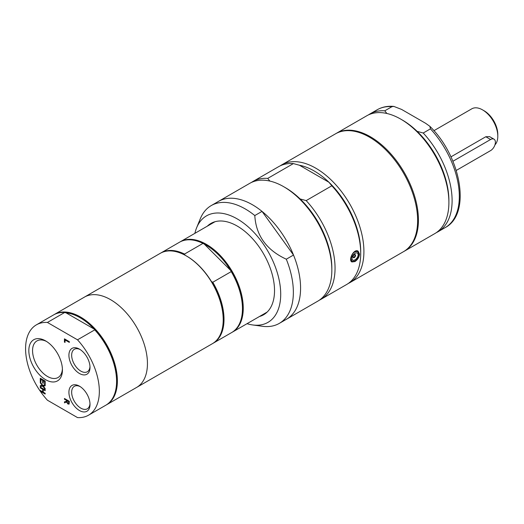 <?xml version="1.0" encoding="UTF-8"?>
<svg xmlns="http://www.w3.org/2000/svg" width="524" height="524" viewBox="0 0 524 524"><rect width="100%" height="100%" fill="white"/><g stroke="black" fill="none" stroke-linecap="round" stroke-linejoin="round"><path stroke-width="0.79" d="M45.175 393.851L40.44 391.12L40.44 390.557M45.175 390.504L43.256 389.581L43.256 392.181L45.175 393.288L45.175 394.035L40.282 391.212L40.282 390.465L42.673 391.847L42.673 389.247L40.282 387.865L40.282 387.112L45.175 389.935L45.175 390.688L43.256 389.581M42.673 391.847L42.837 389.155L40.44 387.773L40.44 387.203M45.175 389.031L42.922 386.083L40.44 386.417L40.44 385.631M45.175 385.729L43.256 386.044L45.175 388.52L45.175 389.332L42.765 386.175L40.282 386.509L40.282 385.651L42.234 385.402L40.282 382.874L40.282 382.068L42.732 385.278L45.175 384.944L45.175 385.802L43.256 386.044M42.234 385.402L40.44 382.278M40.859 381.931L40.44 381.688L40.44 378.341M43.256 383.123L42.837 382.88L42.837 380.286L41.023 379.238L40.859 382.114L40.282 381.78L40.282 378.249L45.175 381.072L45.175 384.603L44.592 384.269L44.592 381.492L43.256 380.712L43.256 383.313L42.673 382.979L42.673 380.378L40.859 379.33M45.175 384.42L44.756 384.177L44.756 381.393L43.256 380.712M65.015 342.257L64.596 342.015L64.596 338.93M69.332 342.224L65.179 339.827L65.015 342.441L64.439 342.106L64.439 338.838L69.332 341.661L69.332 342.408L65.015 339.919M68.768 401.731L68.762 403.185L68.107 403.166L68.762 403.185L68.768 401.731L66.928 400.67L67.183 402.498L68.598 403.277L67.95 403.257M68.926 401.639L66.928 400.67M69.234 403.958L68.159 403.978L66.725 401.98L64.596 402.76L64.596 401.823M64.596 402.76L64.439 401.875L66.541 401.122L66.541 400.264L64.596 399.144L64.596 398.574M66.725 401.98L64.439 402.851M64.596 399.144L64.439 398.482L69.332 401.305L69.07 404.05L68.002 404.07L66.568 402.072M66.541 400.264L64.439 399.236M66.384 401.22L66.384 400.356M77.506 339.821L47.422 322.45A52.158 30.11 -120 0 0 36.385 324.847A52.158 30.11 -120 0 0 47.422 400.218L77.506 417.582A52.158 30.11 -120 0 0 88.543 415.185A52.158 30.11 -120 0 0 77.506 339.821L94.746 329.871L94.137 329.052A51.588 29.783 -120 0 0 66.076 312.854L94.137 329.052A51.588 29.783 -120 0 1 116.583 380.896L116.583 381.361A52.158 30.11 -120 0 0 94.746 329.871M79.465 373.494A14.914 8.613 -120 0 0 90.01 367.403A14.914 8.613 -120 0 0 79.465 349.135A14.914 8.613 -120 0 0 68.913 355.226A14.914 8.613 -120 0 0 79.465 373.494M79.465 410.528A14.914 8.613 -120 0 0 90.01 404.436A14.914 8.613 -120 0 0 79.465 386.168A14.914 8.613 -120 0 0 68.913 392.253A14.914 8.613 -120 0 0 79.465 410.528M45.627 379.697A23.757 13.716 -120 0 0 62.428 369.996A23.757 13.716 -120 0 0 45.627 340.901A23.757 13.716 -120 0 0 28.827 350.595A23.757 13.716 -120 0 0 45.627 379.697M386.902 113.492L384.773 110.819L391.991 106.654L393.851 106.418L401.62 109.437L425.619 123.291L429.876 126.33L430.44 128.852L423.222 133.017L417.156 131.367A65.762 37.97 -120 0 0 402.393 120.068L400.795 119.145A68.028 39.274 -120 0 0 366.78 115.771L336.31 133.365A68.028 39.274 -120 0 0 335.917 133.6M436.374 232.61A68.028 39.274 -120 0 0 438.012 231.752A68.028 39.274 -120 0 0 423.222 133.017M403.939 251.415A68.028 39.274 -120 0 0 404.338 251.193L434.809 233.599A68.028 39.274 -120 0 0 448.898 202.461L448.898 200.607A65.762 37.97 -120 0 0 417.156 131.367M358.94 254.304L357.676 251.559C354.067 251.199 351.82 253.623 350.923 258.836L352.01 261.384L354.545 261.188M358.141 254.854C358.134 259.033 351.866 262.655 352.049 258.371C351.866 254.088 358.134 250.465 358.141 254.854M354.892 261.587L351.873 261.954C348.001 260.166 353.936 248.304 358.108 251.153L359.503 254.068C359.176 257.271 357.637 259.78 354.892 261.587M355.534 255.437A1.755 1.015 -60 0 1 354.768 257.205A1.755 1.015 -60 0 1 353.412 257.677A1.755 1.015 -60 0 1 353.412 255.647A1.755 1.015 -60 0 1 355.174 254.631A1.755 1.015 -60 0 1 355.534 255.437M269.853 181.068L267.725 178.396L293.381 163.586L299.446 165.237L328.967 182.28L331.83 185.784L306.173 200.6L300.108 198.943A65.762 37.97 -120 0 0 285.344 187.644L283.739 186.721A68.028 39.274 -120 0 0 249.725 183.354L211.244 205.572A68.028 39.274 -120 0 0 200.319 218.718L196.631 227.75A61.485 35.494 -120 0 0 194.882 233.344M319.319 300.187A68.028 39.274 -120 0 0 320.963 299.328L346.619 284.519A68.028 39.274 -120 0 0 360.709 253.374L360.709 251.52A65.762 37.97 -120 0 0 314.204 170.981A65.762 37.97 -120 0 0 299.446 165.237A65.762 37.97 60 0 1 314.204 170.981A65.762 37.97 60 0 1 328.967 182.28M300.108 198.943A65.762 37.97 -120 0 1 331.843 268.183L331.843 270.037A68.028 39.274 -120 0 0 283.739 186.721M293.512 255.037L286.3 259.203C266.48 250.033 255.987 235.479 254.802 215.554L262.02 211.388L293.512 255.037A68.028 39.274 -120 0 1 286.49 319.234L317.754 301.182A68.028 39.274 -120 0 0 331.843 270.037M320.963 299.328A68.028 39.274 -120 0 0 306.173 200.6M360.709 253.374A68.028 39.274 -120 0 0 331.83 185.784M247.04 323.681A61.485 35.494 -120 0 0 252.751 324.965L262.419 326.282A68.028 39.274 -120 0 0 279.272 323.4A68.028 39.274 -120 0 0 293.361 292.254A68.028 39.274 -120 0 0 286.3 259.203M252.751 324.965A61.485 35.494 -120 0 0 280.713 294.213A61.485 35.494 -120 0 0 245.127 224.298A61.485 35.494 -120 0 0 196.631 227.75M254.802 215.554A68.028 39.274 -120 0 0 211.244 205.572M185.064 255.234L184.513 254.055L202.952 243.405L204.308 244.125L230.671 270.43L231.222 271.609L212.783 282.253L211.434 281.539A51.588 29.783 -120 0 0 186.734 256.151A51.588 29.783 -120 0 0 186.531 256.039M242.448 308.453A51.588 29.783 -120 0 0 242.455 308.223A51.588 29.783 -120 0 0 230.671 270.43A51.588 29.783 -120 0 0 204.308 244.125M212.809 343.436A52.158 30.11 -120 0 0 213.209 343.207A52.158 30.11 -120 0 0 212.783 282.253M223.211 319.561A51.588 29.783 -120 0 0 223.211 319.332A51.588 29.783 -120 0 0 211.434 281.539M184.513 254.055A52.158 30.11 -120 0 0 161.058 252.876A52.158 30.11 -120 0 0 160.658 253.112M213.209 343.207L231.647 332.563A52.158 30.11 -120 0 0 242.455 308.688A52.158 30.11 -120 0 0 231.222 271.609M47.422 322.45L64.662 312.501L66.076 312.854M64.662 312.501A52.158 30.11 -120 0 0 53.625 314.898L36.385 324.847M88.543 415.185L105.782 405.235A52.158 30.11 -120 0 0 116.583 381.361M62.402 368.876A21.124 12.196 60 0 1 58.053 377.516A21.124 12.196 60 0 1 47.494 376.468A21.124 12.196 60 0 1 33.693 357.853A21.124 12.196 60 0 1 36.929 340.928A21.124 12.196 60 0 1 46.59 341.484M89.984 366.571A12.976 7.493 60 0 1 87.325 371.758A12.976 7.493 60 0 1 80.834 371.116A12.976 7.493 60 0 1 72.358 359.68A12.976 7.493 60 0 1 74.349 349.285A12.976 7.493 60 0 1 80.172 349.574M89.984 403.604A12.976 7.493 60 0 1 87.325 408.792A12.976 7.493 60 0 1 80.834 408.15A12.976 7.493 60 0 1 72.358 396.714A12.976 7.493 60 0 1 74.349 386.312A12.976 7.493 60 0 1 80.172 386.601M452.9 161.268L490.582 139.508A6.805 3.93 -60 0 1 493.988 139.174A6.805 3.93 -60 0 1 495.029 144.624A6.805 3.93 -60 0 1 490.582 150.617L456.253 170.438M450.941 156.866L485.794 136.744L489.593 136.633L493.988 139.174M494.957 144.86A21.543 12.438 -120 0 0 497.8 136.266A21.543 12.438 -120 0 0 482.565 109.883A21.543 12.438 -120 0 0 471.796 108.815L433.911 130.692M482.565 109.883L484.169 110.813A19.277 11.128 -120 0 1 497.8 134.419L497.8 136.266M384.773 110.819A68.028 39.274 -120 0 0 369.983 113.924A68.028 39.274 -120 0 0 368.418 114.913M448.898 202.461A68.028 39.274 -120 0 0 400.795 119.145M404.338 251.193A68.028 39.274 -120 0 0 418.427 220.047A68.028 39.274 -120 0 0 388.736 151.587A68.028 39.274 -120 0 0 336.31 133.365M348.185 283.523A68.028 39.274 -120 0 0 349.822 282.665L403.539 251.651A68.028 39.274 -120 0 0 417.628 220.512A68.028 39.274 -120 0 0 387.93 152.052A68.028 39.274 -120 0 0 335.511 133.823L281.794 164.837A68.028 39.274 -120 0 0 280.229 165.826M349.822 282.665A68.028 39.274 -120 0 0 363.911 251.52A68.028 39.274 -120 0 0 334.22 183.059A68.028 39.274 -120 0 0 281.794 164.837M293.381 163.586A68.028 39.274 -120 0 0 278.591 166.691L252.935 181.501A68.028 39.274 -120 0 0 251.369 182.49M267.725 178.396A68.028 39.274 -120 0 0 252.935 181.501M279.272 323.4L286.49 319.234A68.028 39.274 -120 0 0 300.579 288.089A68.028 39.274 -120 0 0 270.882 219.628A68.028 39.274 -120 0 0 218.462 201.406A68.028 39.274 -120 0 1 262.02 211.388M259.465 316.503A52.721 30.438 -120 0 0 263.598 314.773A52.721 30.438 -120 0 0 274.524 290.637A52.721 30.438 -120 0 0 251.507 237.582A52.721 30.438 -120 0 0 210.877 223.453A52.721 30.438 -120 0 0 207.308 226.172M232.047 332.327A52.158 30.11 -120 0 0 232.453 332.098A52.158 30.11 -120 0 0 243.254 308.223A52.158 30.11 -120 0 0 220.486 255.738A52.158 30.11 -120 0 0 180.295 241.767A52.158 30.11 -120 0 0 179.902 242.003M202.952 243.405A52.158 30.11 -120 0 0 179.496 242.226L161.058 252.876M106.175 405A52.158 30.11 -120 0 0 106.582 404.77L136.646 387.413A52.158 30.11 -120 0 0 147.447 363.538A52.158 30.11 -120 0 1 136.646 387.413L212.41 343.672A52.158 30.11 -120 0 0 223.211 319.797A52.158 30.11 -120 0 0 186.334 255.922A52.158 30.11 -120 0 0 160.252 253.334L54.424 314.433A52.158 30.11 -120 0 0 54.031 314.675M223.211 319.332L223.211 319.797M147.447 363.538A52.158 30.11 -120 0 0 124.679 311.053A52.158 30.11 -120 0 0 84.488 297.075A52.158 30.11 -120 0 1 124.679 311.053A52.158 30.11 -120 0 1 147.447 363.538M106.582 404.77A52.158 30.11 -120 0 0 117.383 380.896A52.158 30.11 -120 0 0 94.615 328.41A52.158 30.11 -120 0 0 54.424 314.433M429.876 126.33C461.068 156.637 471.541 213.877 445.23 227.586A68.028 39.274 -120 0 0 430.44 128.852M490.582 139.508L485.794 136.744M391.991 106.654A68.028 39.274 -120 0 0 377.201 109.758C382.134 106.955 387.681 105.841 393.851 106.418M445.23 227.586L438.012 231.752M352.01 261.384C352.22 262.098 353.497 261.771 355.835 260.408C359.195 256.996 359.811 254.048 357.676 251.559M357.61 251.52L356.451 250.852M351.971 261.358L350.936 260.762M353.124 257.317A1.814 1.814 0 0 0 354.715 254.559M242.455 308.223L242.455 308.688M377.201 109.758L369.983 113.924M215.017 221.718L180.295 241.767M267.175 312.055L232.453 332.098M186.734 256.151L186.334 255.922"/></g></svg>
